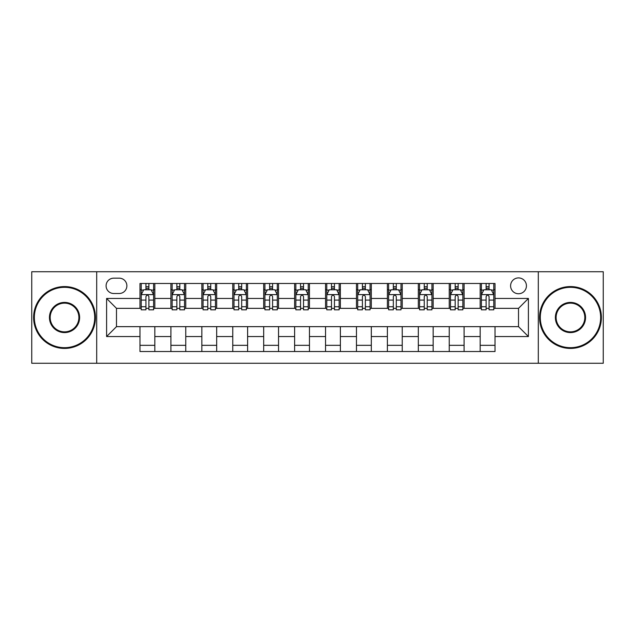 <?xml version="1.0" encoding="UTF-8"?>
<svg xmlns="http://www.w3.org/2000/svg" width="635" height="635" viewBox="0 0 635 635"><rect width="100%" height="100%" fill="white"/><g stroke="black" fill="none" stroke-linecap="round" stroke-linejoin="round"><path stroke-width="0.95" d="M518.517 277.916A7.914 7.914 0 0 0 510.596 285.829A7.914 7.914 0 0 0 518.517 293.751A7.914 7.914 0 0 0 526.431 285.829A7.914 7.914 0 0 0 518.517 277.916M538.305 363.268L603.25 363.268L603.25 271.732L538.305 271.732L538.305 363.268L96.695 363.268L96.695 271.732L31.75 271.732L31.75 363.268L96.695 363.268M113.76 293.505L119.205 293.505A7.668 7.668 0 0 0 126.873 285.829A7.668 7.668 0 0 0 119.205 278.162L113.76 278.162A7.668 7.668 0 0 0 106.093 285.829A7.668 7.668 0 0 0 113.76 293.505M538.305 271.732L96.695 271.732M139.986 336.55L106.593 336.55L106.593 298.45L139.986 298.45L139.986 308.348L116.483 308.348L116.483 326.652L139.986 326.652L139.986 351.52L495.014 351.52L495.014 326.652L518.517 326.652L518.517 308.348L495.014 308.348L495.014 298.45L528.407 298.45L528.407 336.55L495.014 336.55M495.014 298.45L495.014 283.48L139.986 283.48L139.986 298.45M480.171 283.48L480.171 308.348L481.401 308.348M486.108 308.348L489.077 308.348M493.776 308.348L495.014 308.348M480.171 308.348L462.851 308.348M449.239 283.48L449.239 308.348L450.477 308.348M455.176 308.348L458.145 308.348M449.239 308.348L431.927 308.348M418.314 283.48L418.314 308.348L419.552 308.348M424.251 308.348L427.22 308.348M418.314 308.348L400.995 308.348M387.39 283.48L387.39 308.348L388.628 308.348M393.327 308.348L396.296 308.348M387.39 308.348L370.07 308.348M356.465 283.48L356.465 308.348L357.703 308.348M362.402 308.348L365.371 308.348M356.465 308.348L339.146 308.348M325.541 283.48L325.541 308.348L326.779 308.348M331.478 308.348L334.447 308.348M325.541 308.348L308.221 308.348M294.616 283.48L294.616 308.348L295.854 308.348M300.553 308.348L303.522 308.348M294.616 308.348L277.297 308.348M263.692 283.48L263.692 308.348L264.93 308.348M269.629 308.348L272.598 308.348M263.692 308.348L246.372 308.348M232.767 283.48L232.767 308.348L234.005 308.348M238.704 308.348L241.673 308.348M232.767 308.348L215.448 308.348M201.843 283.48L201.843 308.348L203.073 308.348M207.78 308.348L210.749 308.348M201.843 308.348L184.523 308.348M170.91 283.48L170.91 308.348L172.148 308.348M176.855 308.348L179.824 308.348M170.91 308.348L153.599 308.348M139.986 308.348L141.224 308.348M145.923 308.348L148.892 308.348M139.986 326.652L154.829 326.652L154.829 351.52M495.014 326.652L154.829 326.652M154.829 283.48L154.829 308.348M139.986 289.671L141.224 289.671M145.923 289.671L148.892 289.671M153.599 289.671L154.829 289.671M139.986 345.329L154.829 345.329M170.91 326.652L170.91 351.52M185.761 283.48L185.761 308.348M170.91 289.671L172.148 289.671M176.855 289.671L179.824 289.671M184.523 289.671L185.761 289.671M185.761 326.652L185.761 351.52M170.91 345.329L185.761 345.329M201.843 326.652L201.843 351.52M216.686 326.652L216.686 351.52M201.843 345.329L216.686 345.329M216.686 283.48L216.686 308.348M201.843 289.671L203.073 289.671M207.78 289.671L210.749 289.671M215.448 289.671L216.686 289.671M232.767 326.652L232.767 351.52M247.61 326.652L247.61 351.52M232.767 345.329L247.61 345.329M247.61 283.48L247.61 308.348M232.767 289.671L234.005 289.671M238.704 289.671L241.673 289.671M246.372 289.671L247.61 289.671M263.692 326.652L263.692 351.52M278.535 326.652L278.535 351.52M263.692 345.329L278.535 345.329M278.535 283.48L278.535 308.348M263.692 289.671L264.93 289.671M269.629 289.671L272.598 289.671M277.297 289.671L278.535 289.671M294.616 326.652L294.616 351.52M309.459 326.652L309.459 351.52M294.616 345.329L309.459 345.329M309.459 283.48L309.459 308.348M294.616 289.671L295.854 289.671M300.553 289.671L303.522 289.671M308.221 289.671L309.459 289.671M325.541 326.652L325.541 351.52M340.384 326.652L340.384 351.52M325.541 345.329L340.384 345.329M340.384 283.48L340.384 308.348M325.541 289.671L326.779 289.671M331.478 289.671L334.447 289.671M339.146 289.671L340.384 289.671M356.465 326.652L356.465 351.52M371.308 326.652L371.308 351.52M356.465 345.329L371.308 345.329M371.308 283.48L371.308 308.348M356.465 289.671L357.703 289.671M362.402 289.671L365.371 289.671M370.07 289.671L371.308 289.671M387.39 326.652L387.39 351.52M402.233 326.652L402.233 351.52M387.39 345.329L402.233 345.329M402.233 283.48L402.233 308.348M387.39 289.671L388.628 289.671M393.327 289.671L396.296 289.671M400.995 289.671L402.233 289.671M418.314 326.652L418.314 351.52M433.157 326.652L433.157 351.52M418.314 345.329L433.157 345.329M433.157 283.48L433.157 308.348M418.314 289.671L419.552 289.671M424.251 289.671L427.22 289.671M431.927 289.671L433.157 289.671M449.239 326.652L449.239 351.52M464.09 326.652L464.09 351.52M449.239 345.329L464.09 345.329M464.09 283.48L464.09 308.348M449.239 289.671L450.477 289.671M455.176 289.671L458.145 289.671M462.851 289.671L464.09 289.671M480.171 326.652L480.171 351.52M480.171 345.329L495.014 345.329M480.171 289.671L481.401 289.671M486.108 289.671L489.077 289.671M493.776 289.671L495.014 289.671M116.483 308.348L106.593 298.45M116.483 326.652L106.593 336.55M528.407 298.45L518.517 308.348M528.407 336.55L518.517 326.652M148.892 286.695L145.923 286.695M153.599 306.729L148.892 306.729L148.892 309.832L153.599 309.832L153.599 294.735L151.122 289.79L143.7 289.79L141.224 294.735L141.224 309.832L145.923 309.832L145.923 306.729L141.224 306.729M141.224 294.735L141.224 283.48M153.599 294.735L153.599 283.48M145.923 289.79L145.923 283.48M148.892 283.48L148.892 289.79M148.892 306.729L148.892 296.593C147.907 294.688 146.915 294.688 145.923 296.593L145.923 306.729M179.824 286.695L176.855 286.695M184.523 306.729L179.824 306.729L179.824 309.832L184.523 309.832L184.523 294.735L182.047 289.79L174.625 289.79L172.148 294.735L172.148 309.832L176.855 309.832L176.855 306.729L172.148 306.729M172.148 294.735L172.148 283.48M184.523 294.735L184.523 283.48M176.855 289.79L176.855 283.48M179.824 283.48L179.824 289.79M179.824 306.729L179.824 296.593C178.832 294.688 177.84 294.688 176.855 296.593L176.855 306.729M210.749 286.695L207.78 286.695M215.448 306.729L210.749 306.729L210.749 309.832L215.448 309.832L215.448 294.735L212.971 289.79L205.549 289.79L203.073 294.735L203.073 309.832L207.78 309.832L207.78 306.729L203.073 306.729M203.073 294.735L203.073 283.48M215.448 294.735L215.448 283.48M207.78 289.79L207.78 283.48M210.749 283.48L210.749 289.79M210.749 306.729L210.749 296.593C209.756 294.688 208.764 294.688 207.78 296.593L207.78 306.729M241.673 286.695L238.704 286.695M246.372 306.729L241.673 306.729L241.673 309.832L246.372 309.832L246.372 294.735L243.896 289.79L236.474 289.79L234.005 294.735L234.005 309.832L238.704 309.832L238.704 306.729L234.005 306.729M234.005 294.735L234.005 283.48M246.372 294.735L246.372 283.48M238.704 289.79L238.704 283.48M241.673 283.48L241.673 289.79M241.673 306.729L241.673 296.593C240.681 294.688 239.697 294.688 238.704 296.593L238.704 306.729M272.598 286.695L269.629 286.695M277.297 306.729L272.598 306.729L272.598 309.832L277.297 309.832L277.297 294.735L274.82 289.79L267.398 289.79L264.93 294.735L264.93 309.832L269.629 309.832L269.629 306.729L264.93 306.729M264.93 294.735L264.93 283.48M277.297 294.735L277.297 283.48M269.629 289.79L269.629 283.48M272.598 283.48L272.598 289.79M272.598 306.729L272.598 296.593C271.605 294.688 270.621 294.688 269.629 296.593L269.629 306.729M64.532 287.314A30.186 30.186 0 0 0 34.346 317.5A30.186 30.186 0 0 0 64.532 347.686A30.186 30.186 0 0 0 94.71 317.5A30.186 30.186 0 0 0 64.532 287.314M64.532 348.424A30.924 30.924 0 0 1 33.607 317.5A30.924 30.924 0 0 1 64.532 286.575A30.924 30.924 0 0 1 95.456 317.5A30.924 30.924 0 0 1 64.532 348.424M64.532 302.411A15.089 15.089 0 0 1 79.621 317.5A15.089 15.089 0 0 1 64.532 332.589A15.089 15.089 0 0 1 49.443 317.5A15.089 15.089 0 0 1 64.532 302.411M64.532 331.851A14.351 14.351 0 0 0 78.883 317.5A14.351 14.351 0 0 0 64.532 303.149A14.351 14.351 0 0 0 50.181 317.5A14.351 14.351 0 0 0 64.532 331.851M570.468 287.314A30.186 30.186 0 0 0 540.29 317.5A30.186 30.186 0 0 0 570.468 347.686A30.186 30.186 0 0 0 600.654 317.5A30.186 30.186 0 0 0 570.468 287.314M570.468 348.424A30.924 30.924 0 0 1 539.544 317.5A30.924 30.924 0 0 1 570.468 286.575A30.924 30.924 0 0 1 601.393 317.5A30.924 30.924 0 0 1 570.468 348.424M570.468 302.411A15.089 15.089 0 0 1 585.557 317.5A15.089 15.089 0 0 1 570.468 332.589A15.089 15.089 0 0 1 555.379 317.5A15.089 15.089 0 0 1 570.468 302.411M570.468 331.851A14.351 14.351 0 0 0 584.819 317.5A14.351 14.351 0 0 0 570.468 303.149A14.351 14.351 0 0 0 556.117 317.5A14.351 14.351 0 0 0 570.468 331.851M303.522 286.695L300.553 286.695M308.221 306.729L303.522 306.729L303.522 309.832L308.221 309.832L308.221 294.735L305.745 289.79L298.323 289.79L295.854 294.735L295.854 309.832L300.553 309.832L300.553 306.729L295.854 306.729M295.854 294.735L295.854 283.48M308.221 294.735L308.221 283.48M300.553 289.79L300.553 283.48M303.522 283.48L303.522 289.79M303.522 306.729L303.522 296.593C302.53 294.688 301.546 294.688 300.553 296.593L300.553 306.729M334.447 286.695L331.478 286.695M339.146 306.729L334.447 306.729L334.447 309.832L339.146 309.832L339.146 294.735L336.677 289.79L329.255 289.79L326.779 294.735L326.779 309.832L331.478 309.832L331.478 306.729L326.779 306.729M326.779 294.735L326.779 283.48M339.146 294.735L339.146 283.48M331.478 289.79L331.478 283.48M334.447 283.48L334.447 289.79M334.447 306.729L334.447 296.593C333.462 294.688 332.47 294.688 331.478 296.593L331.478 306.729M365.371 286.695L362.402 286.695M370.07 306.729L365.371 306.729L365.371 309.832L370.07 309.832L370.07 294.735L367.601 289.79L360.18 289.79L357.703 294.735L357.703 309.832L362.402 309.832L362.402 306.729L357.703 306.729M357.703 294.735L357.703 283.48M370.07 294.735L370.07 283.48M362.402 289.79L362.402 283.48M365.371 283.48L365.371 289.79M365.371 306.729L365.371 296.593C364.387 294.688 363.395 294.688 362.402 296.593L362.402 306.729M396.296 286.695L393.327 286.695M400.995 306.729L396.296 306.729L396.296 309.832L400.995 309.832L400.995 294.735L398.526 289.79L391.104 289.79L388.628 294.735L388.628 309.832L393.327 309.832L393.327 306.729L388.628 306.729M388.628 294.735L388.628 283.48M400.995 294.735L400.995 283.48M393.327 289.79L393.327 283.48M396.296 283.48L396.296 289.79M396.296 306.729L396.296 296.593C395.311 294.688 394.319 294.688 393.327 296.593L393.327 306.729M427.22 286.695L424.251 286.695M431.927 306.729L427.22 306.729L427.22 309.832L431.927 309.832L431.927 294.735L429.45 289.79L422.029 289.79L419.552 294.735L419.552 309.832L424.251 309.832L424.251 306.729L419.552 306.729M419.552 294.735L419.552 283.48M431.927 294.735L431.927 283.48M424.251 289.79L424.251 283.48M427.22 283.48L427.22 289.79M427.22 306.729L427.22 296.593C426.236 294.688 425.244 294.688 424.251 296.593L424.251 306.729M458.145 286.695L455.176 286.695M462.851 306.729L458.145 306.729L458.145 309.832L462.851 309.832L462.851 294.735L460.375 289.79L452.953 289.79L450.477 294.735L450.477 309.832L455.176 309.832L455.176 306.729L450.477 306.729M450.477 294.735L450.477 283.48M462.851 294.735L462.851 283.48M455.176 289.79L455.176 283.48M458.145 283.48L458.145 289.79M458.145 306.729L458.145 296.593C457.16 294.688 456.168 294.688 455.176 296.593L455.176 306.729M489.077 286.695L486.108 286.695M493.776 306.729L489.077 306.729L489.077 309.832L493.776 309.832L493.776 294.735L491.3 289.79L483.878 289.79L481.401 294.735L481.401 309.832L486.108 309.832L486.108 306.729L481.401 306.729M481.401 294.735L481.401 283.48M493.776 294.735L493.776 283.48M486.108 289.79L486.108 283.48M489.077 283.48L489.077 289.79M489.077 306.729L489.077 296.593C488.085 294.688 487.093 294.688 486.108 296.593L486.108 306.729M170.91 336.55L154.829 336.55M170.91 298.45L154.829 298.45M201.843 298.45L185.761 298.45M201.843 336.55L185.761 336.55M232.767 298.45L216.686 298.45M232.767 336.55L216.686 336.55M263.692 298.45L247.61 298.45M263.692 336.55L247.61 336.55M294.616 298.45L278.535 298.45M294.616 336.55L278.535 336.55M325.541 298.45L309.459 298.45M325.541 336.55L309.459 336.55M356.465 298.45L340.384 298.45M356.465 336.55L340.384 336.55M387.39 298.45L371.308 298.45M387.39 336.55L371.308 336.55M418.314 298.45L402.233 298.45M418.314 336.55L402.233 336.55M449.239 298.45L433.157 298.45M449.239 336.55L433.157 336.55M480.171 298.45L464.09 298.45M480.171 336.55L464.09 336.55M153.535 294.616L141.287 294.616M141.224 290.084L143.55 290.084M151.273 290.084L153.599 290.084M145.923 300.093L141.224 300.093M153.599 300.093L148.892 300.093M148.892 288.274L145.923 288.274M184.46 294.616L172.212 294.616M172.148 290.084L174.474 290.084M182.197 290.084L184.523 290.084M176.855 300.093L172.148 300.093M184.523 300.093L179.824 300.093M179.824 288.274L176.855 288.274M215.384 294.616L203.136 294.616M203.073 290.084L205.399 290.084M213.122 290.084L215.448 290.084M207.78 300.093L203.073 300.093M215.448 300.093L210.749 300.093M210.749 288.274L207.78 288.274M246.309 294.616L234.061 294.616M234.005 290.084L236.331 290.084M244.046 290.084L246.372 290.084M238.704 300.093L234.005 300.093M246.372 300.093L241.673 300.093M241.673 288.274L238.704 288.274M277.233 294.616L264.985 294.616M264.93 290.084L267.256 290.084M274.971 290.084L277.297 290.084M269.629 300.093L264.93 300.093M277.297 300.093L272.598 300.093M272.598 288.274L269.629 288.274M308.158 294.616L295.918 294.616M295.854 290.084L298.18 290.084M305.895 290.084L308.221 290.084M300.553 300.093L295.854 300.093M308.221 300.093L303.522 300.093M303.522 288.274L300.553 288.274M339.082 294.616L326.842 294.616M326.779 290.084L329.105 290.084M336.82 290.084L339.146 290.084M331.478 300.093L326.779 300.093M339.146 300.093L334.447 300.093M334.447 288.274L331.478 288.274M370.014 294.616L357.767 294.616M357.703 290.084L360.029 290.084M367.744 290.084L370.07 290.084M362.402 300.093L357.703 300.093M370.07 300.093L365.371 300.093M365.371 288.274L362.402 288.274M400.939 294.616L388.691 294.616M388.628 290.084L390.954 290.084M398.669 290.084L400.995 290.084M393.327 300.093L388.628 300.093M400.995 300.093L396.296 300.093M396.296 288.274L393.327 288.274M431.863 294.616L419.616 294.616M419.552 290.084L421.878 290.084M429.601 290.084L431.927 290.084M424.251 300.093L419.552 300.093M431.927 300.093L427.22 300.093M427.22 288.274L424.251 288.274M462.788 294.616L450.54 294.616M450.477 290.084L452.803 290.084M460.526 290.084L462.851 290.084M455.176 300.093L450.477 300.093M462.851 300.093L458.145 300.093M458.145 288.274L455.176 288.274M493.712 294.616L481.465 294.616M481.401 290.084L483.727 290.084M491.45 290.084L493.776 290.084M486.108 300.093L481.401 300.093M493.776 300.093L489.077 300.093M489.077 288.274L486.108 288.274"/></g></svg>

